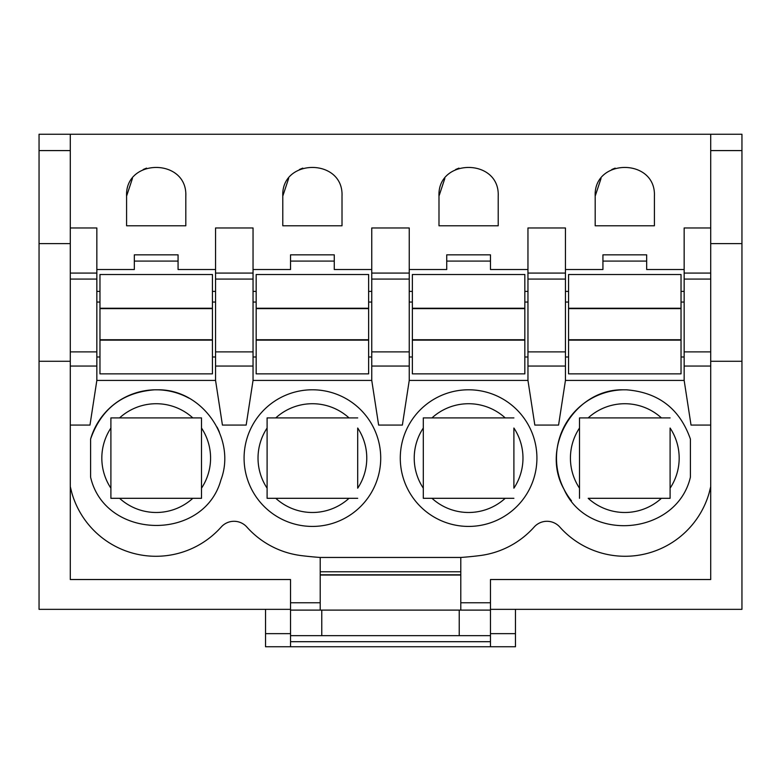 <?xml version="1.0" encoding="UTF-8"?>
<svg xmlns="http://www.w3.org/2000/svg" width="781" height="781" viewBox="0 0 781 781"><rect width="100%" height="100%" fill="white"/><g stroke="black" fill="none" stroke-linecap="round" stroke-linejoin="round"><path stroke-width="1.17" d="M460.79 610.107L460.79 602.766L490.468 602.766L490.468 579.531L710.71 579.531L710.71 134.244L39.05 134.244L39.05 361.281L70.29 361.281L70.29 243.604L39.05 243.604M320.21 571.77L460.79 571.77M215.556 380.415L215.556 366.045L253.044 366.045L253.044 380.415L246.171 425.079L222.429 425.079L215.556 380.415L96.844 380.415L96.844 227.964L70.29 227.964M253.044 366.045L253.044 227.964L215.556 227.964L215.556 366.045M710.71 425.079L691.029 425.079L684.156 380.415L565.444 380.415L558.571 425.079L534.829 425.079L527.956 380.415L409.244 380.415L409.244 227.964L371.756 227.964L371.756 380.415L253.044 380.415M565.444 380.415L565.444 227.964L527.956 227.964L527.956 380.415M710.71 227.964L684.156 227.964L684.156 351.889L710.71 351.889M595.19 196.099C593.365 158.006 656.118 157.801 654.41 196.099L654.41 225.777L595.19 225.777L595.19 196.099L601.038 178.459M498.21 196.099L498.21 225.777L438.99 225.777L438.99 196.099C437.165 158.006 499.918 157.801 498.21 196.099M282.79 196.099C280.965 158.006 343.718 157.801 342.01 196.099L342.01 225.777L282.79 225.777L282.79 196.099L288.638 178.459M126.59 196.099C124.765 158.006 187.518 157.801 185.81 196.099L185.81 225.777L126.59 225.777L126.59 196.099L132.438 178.459M320.21 575.05L460.79 575.05M490.468 609.346L741.95 609.346L741.95 134.244L710.71 134.244M290.532 609.346L39.05 609.346L39.05 361.281M684.156 380.415L684.156 351.889M684.156 269.513L646.668 269.513L646.668 254.831L602.932 254.831L602.932 269.513L565.444 269.513M527.956 269.513L490.468 269.513L490.468 254.831L446.732 254.831L446.732 269.513L409.244 269.513M371.756 269.513L334.268 269.513L334.268 254.831L290.532 254.831L290.532 269.513L253.044 269.513M215.556 269.513L178.068 269.513L178.068 254.831L134.332 254.831L134.332 269.513L96.844 269.513M39.05 150.587L70.29 150.587L70.29 134.244M70.29 150.587L70.29 243.604M265.54 609.346L265.54 646.756L290.532 646.756L290.532 579.531L70.29 579.531L70.29 361.281M611.826 169.497L615.145 168.12M438.99 196.099L444.838 178.459M455.626 169.497L458.945 168.12M299.426 169.497L302.745 168.12M143.226 169.497L146.545 168.12M290.532 602.766L320.21 602.766L320.21 557.458L460.79 557.458A354.203 354.144 90 0 0 479.71 555.603A87.492 87.472 90 0 0 534.155 527.029A17.192 17.192 90 0 1 559.801 527.029A87.482 87.472 90 0 0 709.148 492.948L710.71 486.631M320.21 602.766L320.21 610.107M460.79 602.766L460.79 557.458M290.532 633.645L265.54 633.645M515.46 609.346L515.46 646.756L490.468 646.756L490.468 635.646L290.532 635.646M490.468 633.645L515.46 633.645M490.468 602.766L490.468 635.646M710.71 361.281L741.95 361.281M710.71 243.604L741.95 243.604M409.244 380.415L402.371 425.079L378.629 425.079L371.756 380.415M96.844 380.415L89.971 425.079L70.29 425.079M320.21 557.458A354.183 354.125 90 0 1 301.29 555.603A87.472 87.472 0 0 1 246.845 527.029A17.192 17.192 0 0 0 221.199 527.029A87.462 87.462 0 0 1 71.852 492.948L70.29 486.631M536.918 458.105A68.318 68.318 0 0 0 470.162 389.807A68.318 68.318 0 0 0 400.282 458.105A68.318 68.318 0 0 0 467.038 526.404A68.318 68.318 0 0 0 536.918 458.105M690.404 439.059C679.763 408.746 658.412 392.326 626.362 389.807L623.238 389.807C574.836 388.821 540.11 446.966 563.931 489.111C588.044 543.615 676.932 535.21 690.404 477.162L690.404 439.059M154.638 389.807C122.607 392.306 101.266 408.727 90.596 439.059L90.596 477.162C105.015 540.022 203.9 542.102 220.945 479.885C236.663 438.405 202.113 389.163 157.762 389.807L154.638 389.807M380.718 458.105A68.318 68.318 0 0 0 312.4 389.787A68.318 68.318 0 0 0 244.082 458.105A68.318 68.318 0 0 0 312.4 526.423A68.318 68.318 0 0 0 380.718 458.105M602.932 261.079L646.668 261.079M684.156 291.381L681.032 291.381M568.568 291.381L565.444 291.381M565.444 356.985L568.568 356.985M681.032 356.985L684.156 356.985M446.732 261.079L490.468 261.079M527.956 291.381L524.832 291.381M412.368 291.381L409.244 291.381M409.244 356.985L412.368 356.985M524.832 356.985L527.956 356.985M290.532 261.079L334.268 261.079M371.756 291.381L368.632 291.381M256.168 291.381L253.044 291.381M253.044 356.985L256.168 356.985M368.632 356.985L371.756 356.985M134.332 261.079L178.068 261.079M215.556 291.381L212.432 291.381M99.968 291.381L96.844 291.381M96.844 356.985L99.968 356.985M212.432 356.985L215.556 356.985M290.532 610.107L490.468 610.107M290.532 646.756L490.468 646.756M623.238 389.807A68.318 68.318 0 0 0 571.487 500.816M219.393 432.166A68.318 68.318 0 0 0 217.079 427.109M188.953 398.154A68.318 68.318 0 0 0 90.596 439.059M568.568 308.231L568.568 274.512L681.032 274.512L681.032 308.231L568.568 308.231L568.568 373.855L681.032 373.855L681.032 339.745L568.568 339.745M681.032 339.745L681.032 308.231M412.368 308.231L412.368 274.512L524.832 274.512L524.832 308.231L412.368 308.231L412.368 373.855L524.832 373.855L524.832 339.745L412.368 339.745M524.832 339.745L524.832 308.231M256.168 308.231L256.168 274.512L368.632 274.512L368.632 308.231L256.168 308.231L256.168 373.855L368.632 373.855L368.632 339.745L256.168 339.745M368.632 339.745L368.632 308.231M99.968 308.231L99.968 274.512L212.432 274.512L212.432 308.231L99.968 308.231L99.968 373.855L212.432 373.855L212.432 339.745L99.968 339.745M212.432 339.745L212.432 308.231M452.902 417.903L513.898 417.903L423.302 417.903L423.302 498.307L513.898 498.307L423.302 498.307L423.302 488.184A54.377 54.377 0 0 1 423.302 428.027L423.302 488.184M505.219 417.903A54.377 54.377 0 0 0 431.981 417.903L423.302 417.903L423.302 428.027M513.898 488.184L513.898 428.027A54.377 54.377 0 0 1 513.898 488.184L513.898 428.027M661.419 498.307A54.377 54.377 0 0 1 588.181 498.307L670.098 498.307L670.098 428.027A54.377 54.377 0 0 1 670.098 488.184L670.098 428.027M588.181 417.903L579.502 417.903L579.502 498.307L579.502 417.903L670.098 417.903L588.181 417.903A54.377 54.377 0 0 1 661.419 417.903M615.926 498.307L670.098 498.307L670.098 488.184M140.502 417.903L201.498 417.903L201.498 498.307L110.902 498.307L110.902 488.184A54.377 54.377 0 0 1 110.902 428.027L110.902 488.184M192.819 498.307L201.498 498.307L201.498 417.903L110.902 417.903L110.902 498.307L192.819 498.307A54.377 54.377 0 0 1 119.581 498.307M192.819 417.903A54.377 54.377 0 0 0 119.581 417.903L110.902 417.903L110.902 428.027M296.702 417.903L357.698 417.903L267.102 417.903L267.102 498.307L357.698 498.307L267.102 498.307L267.102 488.184A54.377 54.377 0 0 1 267.102 428.027L267.102 488.184M349.019 417.903A54.377 54.377 0 0 0 275.781 417.903L267.102 417.903L267.102 428.027M357.698 488.184L357.698 428.027A54.377 54.377 0 0 1 357.698 488.184L357.698 428.027M681.032 340.145L568.568 340.145M524.832 340.145L412.368 340.145M368.632 340.145L256.168 340.145M212.432 340.145L99.968 340.145M460.79 574.806L320.21 574.806M710.71 273.077L684.156 273.077M565.444 273.077L527.956 273.077M409.244 273.077L371.756 273.077M253.044 273.077L215.556 273.077M96.844 273.077L70.29 273.077M710.71 150.587L741.95 150.587M710.71 279.081L684.156 279.081M710.71 366.045L684.156 366.045M684.156 302.052L681.032 302.052M568.568 302.052L565.444 302.052M565.444 366.045L527.956 366.045M565.444 351.889L527.956 351.889M565.444 279.081L527.956 279.081M527.956 302.052L524.832 302.052M412.368 302.052L409.244 302.052M409.244 366.045L371.756 366.045M409.244 351.889L371.756 351.889M409.244 279.081L371.756 279.081M371.756 302.052L368.632 302.052M256.168 302.052L253.044 302.052M253.044 279.081L215.556 279.081M253.044 351.889L215.556 351.889M215.556 302.052L212.432 302.052M99.968 302.052L96.844 302.052M96.844 279.081L70.29 279.081M96.844 351.889L70.29 351.889M96.844 366.045L70.29 366.045M290.532 641.699L490.468 641.699M321.772 610.107L321.772 635.646M459.228 610.107L459.228 635.646M505.219 498.307A54.377 54.377 0 0 1 431.981 498.307M579.502 488.184A54.377 54.377 0 0 1 579.502 428.027M201.498 428.027A54.377 54.377 0 0 1 201.498 488.184M349.019 498.307A54.377 54.377 0 0 1 275.781 498.307M681.032 308.632L568.568 308.632M524.832 308.632L412.368 308.632M368.632 308.632L256.168 308.632M212.432 308.632L99.968 308.632"/></g></svg>
